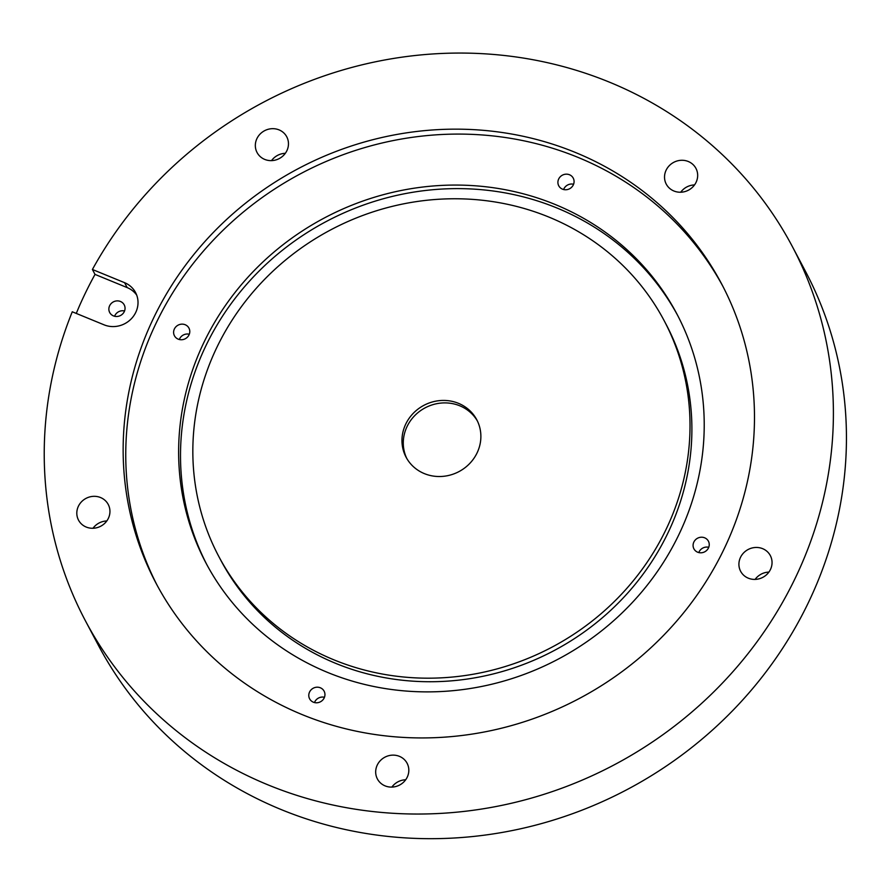 <?xml version="1.0" encoding="UTF-8"?>
<svg xmlns="http://www.w3.org/2000/svg" width="891" height="891" viewBox="0 0 891 891"><rect width="100%" height="100%" fill="white"/><g stroke="black" fill="none" stroke-linecap="round" stroke-linejoin="round"><path stroke-width="1.34" d="M424.361 473.611A39.995 37.489 -27.9 0 0 469.512 463.71A39.995 37.489 -27.9 0 0 476.774 419.772A39.995 37.489 -27.9 0 0 423.893 405.338A39.995 37.489 -27.9 0 0 406.073 457.183A39.995 37.489 -27.9 0 0 424.361 473.611M333.936 659.852A251.964 236.16 -27.9 0 0 618.365 597.482A251.964 236.16 -27.9 0 0 664.14 320.637A251.964 236.16 -27.9 0 0 330.973 229.733A251.964 236.16 -27.9 0 0 218.718 556.318A251.964 236.16 -27.9 0 0 333.936 659.852M136.702 295.088A24.001 22.487 -27.9 0 0 127.19 287.604L124.584 282.681A24.001 22.487 -27.9 0 1 135.555 292.538A24.001 22.487 -27.9 0 1 131.2 318.9A24.001 22.487 -27.9 0 1 104.113 324.847L72.271 311.783A399.948 374.866 -27.9 0 0 85.313 620.604L98.355 645.251A399.948 374.866 -27.9 0 0 281.233 809.585A399.948 374.866 -27.9 0 0 732.725 710.572A399.948 374.866 -27.9 0 0 805.364 271.142L792.322 246.495A399.948 374.866 -27.9 0 0 446.502 53.282A399.948 374.866 -27.9 0 0 92.408 269.483L95.014 274.406A399.948 374.866 -27.9 0 0 79.076 306.76L76.27 313.42M85.313 620.604A399.948 374.866 -27.9 0 0 614.144 764.879A399.948 374.866 -27.9 0 0 792.322 246.495M124.584 282.681L92.408 269.483M748.306 578.181A16.795 15.748 -27.9 0 0 767.274 574.027A16.795 15.748 -27.9 0 0 770.325 555.572A16.795 15.748 -27.9 0 0 748.117 549.513A16.795 15.748 -27.9 0 0 740.633 571.287A16.795 15.748 -27.9 0 0 748.306 578.181M86.215 527.049A16.795 15.748 -27.9 0 0 105.171 522.894A16.795 15.748 -27.9 0 0 108.223 504.44A16.795 15.748 -27.9 0 0 86.015 498.381A16.795 15.748 -27.9 0 0 78.531 520.155A16.795 15.748 -27.9 0 0 86.215 527.049M264.727 159.411A16.795 15.748 -27.9 0 0 283.694 155.246A16.795 15.748 -27.9 0 0 286.746 136.791A16.795 15.748 -27.9 0 0 264.538 130.732A16.795 15.748 -27.9 0 0 257.054 152.506A16.795 15.748 -27.9 0 0 264.727 159.411M673.93 191.008A16.795 15.748 -27.9 0 0 692.897 186.854A16.795 15.748 -27.9 0 0 695.949 168.399A16.795 15.748 -27.9 0 0 673.73 162.34A16.795 15.748 -27.9 0 0 666.245 184.103A16.795 15.748 -27.9 0 0 673.93 191.008M302.316 714.66A319.958 299.888 -27.9 0 0 663.505 635.45A319.958 299.888 -27.9 0 0 721.621 283.906A319.958 299.888 -27.9 0 0 298.563 168.477A319.958 299.888 -27.9 0 0 156.014 583.193A319.958 299.888 -27.9 0 0 302.316 714.66M385.079 785.873A16.795 15.748 -27.9 0 0 404.046 781.719A16.795 15.748 -27.9 0 0 407.098 763.253A16.795 15.748 -27.9 0 0 384.879 757.194A16.795 15.748 -27.9 0 0 377.405 778.968A16.795 15.748 -27.9 0 0 385.079 785.873M477.409 421.02A39.995 37.489 -27.9 0 0 425.196 407.811A39.995 37.489 -27.9 0 0 406.753 458.397M327.788 672.505A266.364 249.658 -27.9 0 0 628.478 606.559A266.364 249.658 -27.9 0 0 676.859 313.899A266.364 249.658 -27.9 0 0 324.658 217.805A266.364 249.658 -27.9 0 0 205.988 563.056A266.364 249.658 -27.9 0 0 327.788 672.505M178.2 339.148A8.197 7.685 -27.9 0 0 188.948 328.111A8.197 7.685 -27.9 0 0 178.1 325.148A8.197 7.685 -27.9 0 0 178.2 339.148M313.376 702.197A8.197 7.685 -27.9 0 0 324.112 691.16A8.197 7.685 -27.9 0 0 313.276 688.197A8.197 7.685 -27.9 0 0 313.376 702.197M697.664 552.208A8.197 7.685 -27.9 0 0 708.401 541.171A8.197 7.685 -27.9 0 0 697.564 538.22A8.197 7.685 -27.9 0 0 697.664 552.208M562.488 189.159A8.197 7.685 -27.9 0 0 573.236 178.122A8.197 7.685 -27.9 0 0 562.388 175.171A8.197 7.685 -27.9 0 0 562.488 189.159M722.913 286.379A319.958 299.888 -27.9 0 0 301.169 173.411A319.958 299.888 -27.9 0 0 157.328 585.654M405.672 779.781A16.795 15.748 -27.9 0 0 391.873 787.087M694.512 184.927A16.795 15.748 -27.9 0 0 680.713 192.222M285.32 153.319A16.795 15.748 -27.9 0 0 271.521 160.625M106.797 520.968A16.795 15.748 -27.9 0 0 92.998 528.274M768.9 572.1A16.795 15.748 -27.9 0 0 755.1 579.406M573.581 184.248A8.197 7.685 -27.9 0 0 563.602 189.527M708.757 547.297A8.197 7.685 -27.9 0 0 698.778 552.576M324.469 697.285A8.197 7.685 -27.9 0 0 314.49 702.565M189.293 334.236A8.197 7.685 -27.9 0 0 179.314 339.516M113.458 315.893A8.197 7.685 -27.9 0 0 124.205 304.856A8.197 7.685 -27.9 0 0 113.357 301.893A8.197 7.685 -27.9 0 0 113.458 315.893M127.19 287.604L95.014 274.406M124.551 310.981A8.197 7.685 -27.9 0 0 114.583 316.26M218.718 556.318L220.6 559.871A251.964 236.16 -27.9 0 0 335.807 663.405A251.964 236.16 -27.9 0 0 620.247 601.024A251.964 236.16 -27.9 0 0 666.011 324.179L664.14 320.637M677.795 315.681A266.364 249.658 -27.9 0 0 326.54 221.358A266.364 249.658 -27.9 0 0 206.935 564.827"/></g></svg>
